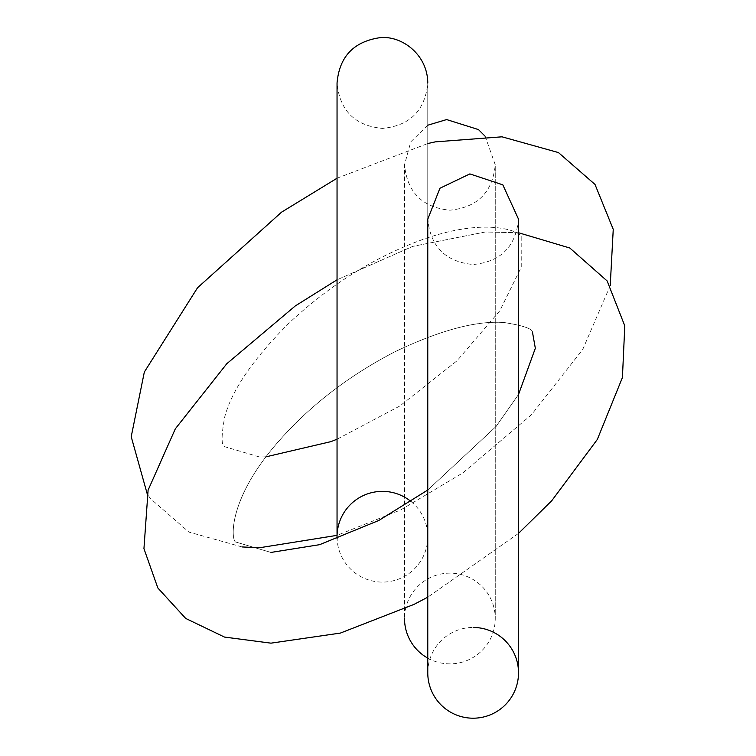 <?xml version="1.0" encoding="UTF-8"?>
<svg xmlns="http://www.w3.org/2000/svg" width="756" height="756" viewBox="0 0 756 756"><rect width="100%" height="100%" fill="white"/><g stroke="black" fill="none" stroke-linecap="round" stroke-linejoin="round"><path stroke-width="0.57" stroke-dasharray="3.78 2.83" d="M518.512 219.155C515.828 246.711 500.699 261.831 473.143 264.524C445.586 261.831 430.466 246.711 427.773 219.155L427.773 672.831A45.369 45.369 0 0 1 473.143 627.461M485.097 136.203L495.256 164.817L495.256 618.493L495.256 164.817C492.562 192.374 477.442 207.494 449.886 210.187C422.33 207.494 407.21 192.374 404.517 164.817L404.517 618.493A45.369 45.369 0 0 1 449.886 573.133A45.369 45.369 0 0 1 493.791 629.918A45.369 45.369 0 0 1 427.773 658.117M411.047 501.54A45.369 45.369 0 0 1 402.901 577.206A45.369 45.369 0 0 1 337.1 538.981M518.512 533.396L427.773 597.174L518.512 533.396L518.512 394.49L496.087 426.469L427.773 490.02L496.087 426.469L518.512 394.49M518.512 232.735L485.286 231.997L412.738 246.39L337.044 279.796L412.738 246.39L485.286 231.997L518.512 232.735M532.555 332.621C533.046 328.954 523.625 325.6 504.28 322.557C476.545 320.431 440.02 330.202 394.708 351.871C345.861 377.216 305.216 409.317 272.774 448.195C226.337 504.233 231.421 542.893 236.212 542.165L270.969 552.428L236.212 542.165C231.421 542.893 226.337 504.233 272.774 448.195C305.216 409.317 345.861 377.216 394.708 351.871C440.02 330.202 476.545 320.431 504.28 322.557C523.625 325.6 533.046 328.954 532.555 332.621M242.052 546.947L188.915 532.073L150.331 498.516L147.174 493.725M337.044 178.227L427.773 143.536M610.224 285.645L582.744 349.452L531.506 414.713L463.031 472.784L400.774 509.894L337.044 535.352M265.97 456.832L259.591 457.002L224.844 446.739C221.224 445.983 221.196 435.976 224.778 416.726C232.016 389.869 253.411 358.694 288.943 323.19C329.115 285.588 372.935 257.976 420.402 240.342C488.716 215.233 523.473 232.924 521.186 237.195L521.253 267.218L499.82 310.763L457.078 360.744L399.848 406L337.044 439.208M427.773 125.203L410.763 141.844L404.517 164.817L404.517 618.493M337.044 536.732L337.044 83.047C339.727 110.603 354.857 125.732 382.413 128.416C409.969 125.732 425.089 110.603 427.773 83.047L427.773 536.732L427.773 83.047"/><path stroke-width="1.13" d="M473.143 627.461A45.369 45.369 0 0 1 518.512 672.831A45.369 45.369 0 0 1 473.143 718.2A45.369 45.369 0 0 1 427.773 672.831L427.773 219.155L439.926 188.253L469.873 173.908L502.825 184.842L518.512 219.155L518.512 394.49L535.333 348.28L532.555 332.621L535.333 348.28L518.512 394.49M427.773 658.117A45.369 45.369 0 0 1 404.517 618.493M337.1 538.981A45.369 45.369 0 0 1 411.047 501.54M270.969 643.158L340.37 633.084L414.042 604.375L427.773 597.174L414.042 604.375L340.37 633.084L270.969 643.158L224.494 637.072L185.692 618.427L157.853 587.979L143.942 548.658L148.1 490.134L175.335 428.803L226.781 363.73L295.312 305.915L337.044 279.796L295.312 305.915L226.781 363.73L175.335 428.803L148.1 490.134L143.942 548.658L157.853 587.979L185.692 618.427L224.494 637.072L270.969 643.158M518.512 533.396L551.748 500.737L597.316 439.472L622.424 377.546L624.787 325.874L607.153 280.967L569.816 248.006L518.512 232.735L569.816 248.006L607.153 280.967L624.787 325.874L622.424 377.546L597.316 439.472L551.748 500.737L518.512 533.396L518.512 672.831L518.512 219.155M270.969 552.428L319.618 544.67L378.775 520.487L427.773 490.02L378.775 520.487L319.618 544.67L270.969 552.428M337.044 535.352L259.591 547.741L242.052 546.947M147.174 493.725L131.213 436.722L144.33 372.037L197.543 287.752L281.572 212.152L337.044 178.227M427.773 143.536L435.229 141.873L502.012 136.817L558.438 152.57L595.01 184.445L613.248 229.37L610.224 285.645M337.044 439.208L330.92 441.627L265.97 456.832M485.097 136.203L478.472 129.588L446.616 119.571L427.773 125.203M427.773 83.047C427.641 53.988 400.756 34.785 379.134 37.8C353.326 41.92 339.293 57.012 337.044 83.047L337.044 536.732"/></g></svg>
